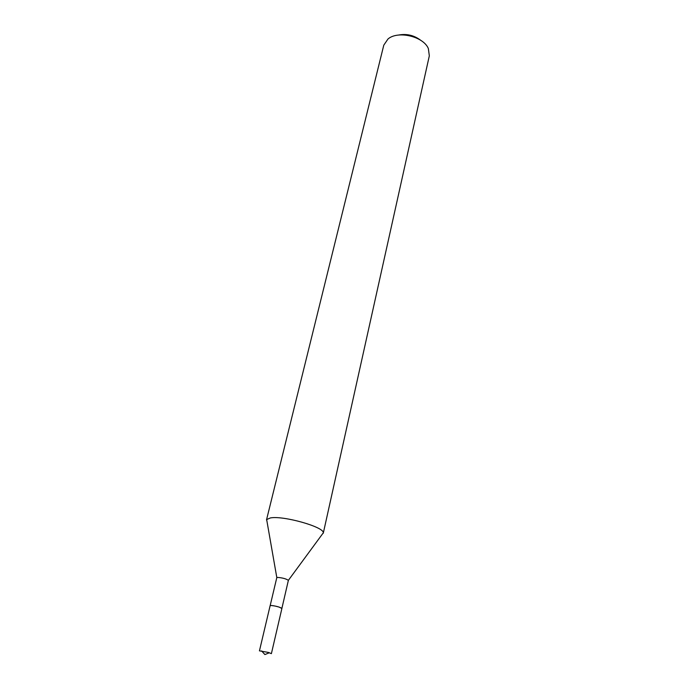 <?xml version="1.0" encoding="UTF-8"?>
<svg xmlns="http://www.w3.org/2000/svg" width="689" height="689" viewBox="0 0 689 689"><rect width="100%" height="100%" fill="white"/><g stroke="black" fill="none" stroke-linecap="round" stroke-linejoin="round"><path stroke-width="1.03" d="M281.844 608.318C279.303 606.888 275.669 605.941 270.941 605.485L270.234 605.597M281.887 608.404L288.372 580.336C286.064 578.769 282.464 577.795 277.589 577.425L276.78 577.709L270.157 605.648M322.039 534.552L323.296 532.838C324.338 527.007 282.972 515.312 270.321 517.956L266.66 519.558L267.031 521.651M323.27 533.26L429.325 55.826L428.36 48.566C423.451 36.405 397.88 30.342 387.976 39.006L383.79 45.155L266.497 519.945M420.798 40.367C414.089 35.251 406.588 33.485 398.302 35.096M271.388 653.654L268.417 652.431L259.443 650.855L270.122 605.709C271.259 605.261 274.222 605.709 279.011 607.052L281.896 608.473L271.388 653.654M288.372 580.336L323.296 532.838M276.823 577.623L266.66 519.558M261.596 650.907L264.877 654.55L269.433 652.741"/></g></svg>
